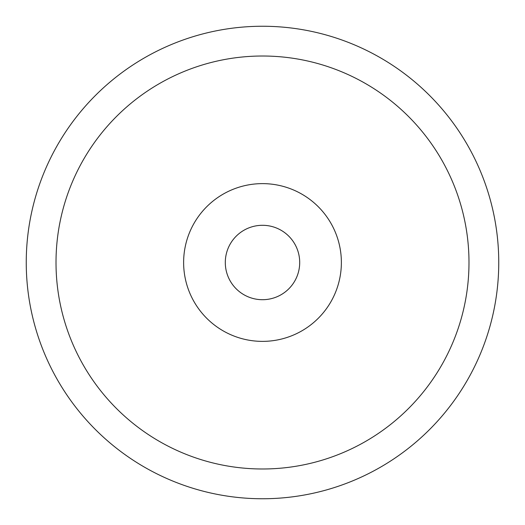<?xml version="1.0" encoding="UTF-8"?>
<svg xmlns="http://www.w3.org/2000/svg" width="525" height="525" viewBox="0 0 525 525"><rect width="100%" height="100%" fill="white"/><g stroke="black" fill="none" stroke-linecap="round" stroke-linejoin="round"><path stroke-width="0.79" d="M262.5 56.011A206.489 206.489 0 0 1 468.989 262.5A206.489 206.489 0 0 1 262.5 468.989A206.489 206.489 0 0 1 56.011 262.5A206.489 206.489 0 0 1 262.5 56.011M183.625 262.5A78.875 78.875 0 0 0 262.5 341.375A78.875 78.875 0 0 0 341.375 262.5A78.875 78.875 0 0 0 262.5 183.625A78.875 78.875 0 0 0 183.625 262.5M262.5 498.75A236.25 236.25 0 0 1 26.25 262.5A236.25 236.25 0 0 1 262.5 26.25A236.25 236.25 0 0 1 498.75 262.5A236.25 236.25 0 0 1 262.5 498.75M299.703 262.5A37.203 37.203 0 0 0 262.5 225.297A37.203 37.203 0 0 0 225.297 262.5A37.203 37.203 0 0 0 262.5 299.703A37.203 37.203 0 0 0 299.703 262.5A37.203 37.203 0 0 1 262.5 299.703A37.203 37.203 0 0 1 225.297 262.5A37.203 37.203 0 0 1 262.5 225.297A37.203 37.203 0 0 1 299.703 262.5"/></g></svg>

